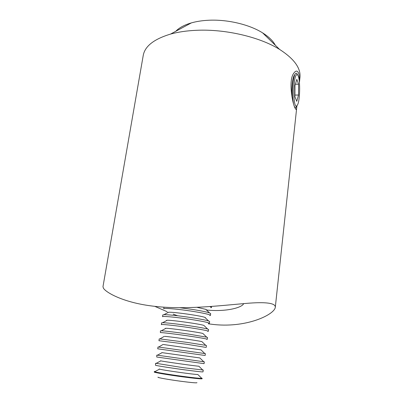 <?xml version="1.0" encoding="UTF-8"?>
<svg xmlns="http://www.w3.org/2000/svg" width="403" height="403" viewBox="0 0 403 403"><rect width="100%" height="100%" fill="white"/><g stroke="black" fill="none" stroke-linecap="round" stroke-linejoin="round"><path stroke-width="0.6" d="M208.235 323.785L211.515 324.229C245.356 328.702 274.186 314.899 275.289 307.398L296.9 105.994C296.694 108.236 296.406 109.404 296.049 109.5L294.91 107.797C292.185 102.387 288.558 80.953 293.384 73.814C295.565 70.399 297.318 70.218 298.643 73.265C299.273 75.205 299.505 77.95 299.328 81.502M154.782 306.34L167.134 311.71M173.164 314.113L177.597 315.766M243.644 303.62C242.369 307.489 226.431 312.093 206.613 310.013M275.289 307.398C275.41 306.285 274.861 305.358 273.647 304.613C269.758 302.492 260.126 302.129 244.757 303.53C221.051 305.56 184.186 309.937 154.127 306.265C123.948 302.895 106.095 292.654 103.465 288.236L102.967 286.724L143.226 55.473C144.868 46.214 153.976 39.086 170.545 34.089C178.151 31.988 186.785 30.724 196.452 30.301C225.327 28.905 259.859 37.031 279.591 49.418C294.14 58.783 300.93 68.147 299.958 77.502L299.424 82.454M175.758 31.288C179.189 27.716 184.403 24.915 191.4 22.88C196.498 21.44 202.2 20.563 208.502 20.256C227.317 19.263 249.371 24.497 262.63 32.89C268.796 36.779 273.038 40.91 275.35 45.282M294.739 74.792L293.938 75.87C292.618 79.059 291.908 84.348 291.807 91.743L291.963 96.791M293.475 103.415C292.88 100.362 292.578 96.513 292.573 91.869C292.684 83.723 293.465 77.9 294.91 74.409L295.988 73.139L296.789 73.427L297.605 74.958M296.85 74.676C292.951 75.134 292.88 109.082 296.729 105.949L297.691 104.563C300.326 99.022 300.285 77.18 297.58 74.928L296.85 74.676M297.102 105.621L295.862 107.455L295.077 107.394L294.462 106.599M294.981 85.627L294.946 96.76L296.749 101.344L298.542 95.037L298.593 84.202L296.835 79.376L294.981 85.627M295.394 84.237L298.593 84.202M294.951 95.058L298.542 95.037M154.324 371.571L154.253 372.045C153.679 372.448 168.091 374.906 182.504 376.825C194.73 378.427 201.263 379.077 202.094 378.77L202.16 378.291L201.777 378.382C199.445 378.397 193.042 377.717 182.569 376.331C169.764 374.624 156.455 372.432 154.671 371.757L154.324 371.571L154.994 371.48M158.142 377.173C156.188 377.41 168.424 379.631 181.018 381.283C191.944 382.689 197.253 383.137 196.946 382.628M159.286 368.947L159.533 369.123C162.006 370.06 195.193 374.719 197.828 374.503L201.777 378.382M155.558 363.33L155.513 365.279C156.928 365.778 170.439 367.914 183.496 369.682C195.687 371.319 202.19 372.05 203.001 371.873L203.243 370.035L183.758 367.773L156.037 363.305M201.621 378.044L201.359 377.974M160.56 360.745L160.817 360.871C163.643 361.577 195.954 366.12 198.865 366.221L202.79 370.065M156.782 355.144L156.747 357.033L204.084 363.652L204.326 361.823L157.099 355.159M161.85 352.615L199.928 357.965M162.988 344.515L158.631 347.059L158.001 347.003L157.729 348.817L204.603 355.421M158.631 347.059L204.779 353.542L205.399 353.663L205.157 355.481M164.107 336.45L159.956 338.908L159.21 338.913L158.943 340.716L187.022 344.293L205.666 347.361M159.956 338.908L187.279 342.419L205.752 345.341L206.462 345.552L206.225 347.361M165.25 328.42L165.976 328.294L161.281 330.792L160.414 330.868L160.399 332.601C161.895 332.445 175.31 334.047 188.181 335.936C200.195 337.719 206.568 338.837 207.288 339.286L206.719 339.351M161.281 330.792C164.152 330.838 176.66 332.339 188.438 334.072L206.714 337.18L207.525 337.487L207.288 339.286M166.409 320.42L167.265 320.254L162.611 322.717L161.608 322.874L161.341 324.657L161.603 324.556C163.119 324.244 176.509 325.71 189.334 327.629C201.309 329.447 207.646 330.661 208.346 331.261L207.767 331.392M162.611 322.717C165.673 322.657 178.015 324.047 189.591 325.78C198.775 327.165 204.8 328.259 207.661 329.05L208.578 329.478L208.346 331.261M167.593 312.456L168.555 312.254L163.94 314.688L162.797 314.929L162.535 316.703L162.797 316.557C164.333 316.088 177.698 317.428 190.478 319.372C202.412 321.231 208.714 322.536 209.394 323.287L208.809 323.478M163.94 314.688C167.195 314.521 179.36 315.801 190.735 317.539C199.707 318.919 205.661 320.063 208.598 320.964L209.625 321.508L209.394 323.287M163.961 307.157L163.719 308.794L163.986 308.607C165.542 307.988 178.882 309.202 191.621 311.171C203.505 313.06 209.777 314.456 210.437 315.358L209.847 315.614M179.683 307.701L191.873 309.348C200.634 310.718 206.517 311.907 209.52 312.909L210.668 313.594L210.437 315.358M209.847 306.547L211.474 307.479L210.88 307.791M196.966 307.318L205.782 309.348L206.573 310.103M168.555 312.254C173.184 311.841 200.498 315.68 204.83 317.352L205.485 317.977M167.265 320.254C171.628 319.997 199.747 323.947 203.868 325.397L204.381 325.896M165.976 328.294C170.056 328.203 198.991 332.268 202.89 333.483L203.268 333.85M164.686 336.379C168.474 336.465 198.236 340.651 201.903 341.608L202.145 341.845M163.396 344.5L201.011 349.88M191.4 22.88L170.545 34.089M262.63 32.89L279.591 49.418M295.132 108.311L296.049 109.495M293.938 75.87L294.91 74.409M297.58 74.928L296.789 73.427M205.288 317.791L205.54 317.655M206.361 309.902L206.633 309.756M211.474 307.479L211.61 306.416M205.782 309.348L209.52 312.909M204.83 317.352L208.598 320.964M203.868 325.397L207.661 329.05M202.89 333.483L206.714 337.18M201.903 341.608L205.752 345.341M200.901 349.774L204.779 353.542M162.107 352.665L157.306 355.25M199.888 357.975L203.792 361.783M160.817 360.871L155.986 363.486M159.533 369.123L154.671 371.757"/></g></svg>
